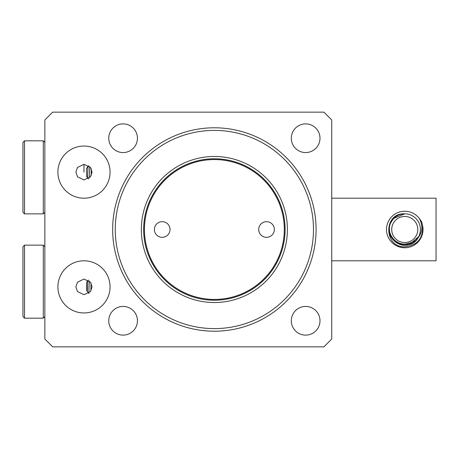 <?xml version="1.0" encoding="UTF-8"?>
<svg xmlns="http://www.w3.org/2000/svg" width="459" height="459" viewBox="0 0 459 459"><rect width="100%" height="100%" fill="white"/><g stroke="black" fill="none" stroke-linecap="round" stroke-linejoin="round"><path stroke-width="0.69" d="M87.021 291.126L88.903 293.513M75.878 286.875L77.496 291.568L83.974 294.701L90.457 291.568L92.075 286.875L90.457 282.182L83.974 279.049L77.496 282.182L75.878 286.875M86.717 176.721L88.524 178.953M75.878 172.125L77.496 176.818L83.974 179.951L90.457 176.818L92.075 172.125L90.457 167.432L83.974 164.299L77.496 167.432L75.878 172.125M57.897 286.875A26.077 26.077 0 0 0 83.974 312.952A26.077 26.077 0 0 0 110.057 286.875A26.077 26.077 0 0 0 83.974 260.798A26.077 26.077 0 0 0 57.897 286.875M57.897 172.125A26.077 26.077 0 0 0 83.974 198.202A26.077 26.077 0 0 0 110.057 172.125A26.077 26.077 0 0 0 83.974 146.048A26.077 26.077 0 0 0 57.897 172.125M258.71 229.5A7.826 7.826 0 0 0 266.536 237.326A7.826 7.826 0 0 0 274.356 229.5A7.826 7.826 0 0 0 266.536 221.674A7.826 7.826 0 0 0 258.71 229.5L258.71 229.5M154.39 229.5A7.826 7.826 0 0 0 162.216 237.326A7.826 7.826 0 0 0 170.037 229.5A7.826 7.826 0 0 0 162.216 221.674A7.826 7.826 0 0 0 154.39 229.5M287.397 229.5A73.021 73.021 0 0 1 214.376 302.521A73.021 73.021 0 0 1 141.349 229.5A73.021 73.021 0 0 1 214.376 156.479A73.021 73.021 0 0 1 287.397 229.5M285.096 229.5A70.726 70.726 0 0 1 214.376 300.226A70.726 70.726 0 0 1 143.65 229.5A70.726 70.726 0 0 1 214.376 158.774A70.726 70.726 0 0 1 285.096 229.5M144.436 229.5A69.94 69.94 0 0 1 214.376 159.56A69.94 69.94 0 0 1 284.31 229.5A69.94 69.94 0 0 1 214.376 299.44A69.94 69.94 0 0 1 144.436 229.5M89.321 178L89.757 166.646M88.036 166.089L87.577 178.029M313.474 229.5A99.104 99.104 0 0 0 214.376 130.396A99.104 99.104 0 0 0 115.272 229.5A99.104 99.104 0 0 0 214.376 328.604A99.104 99.104 0 0 0 313.474 229.5M112.662 229.5A101.709 101.709 0 0 1 214.376 127.791A101.709 101.709 0 0 1 316.085 229.5A101.709 101.709 0 0 1 214.376 331.209A101.709 101.709 0 0 1 112.662 229.5M137.442 320.778A14.344 14.344 0 0 1 123.098 335.122A14.344 14.344 0 0 1 108.754 320.778A14.344 14.344 0 0 1 123.098 306.434A14.344 14.344 0 0 1 137.442 320.778M319.998 320.778A14.344 14.344 0 0 1 305.654 335.122A14.344 14.344 0 0 1 291.31 320.778A14.344 14.344 0 0 1 305.654 306.434A14.344 14.344 0 0 1 319.998 320.778M137.442 138.222A14.344 14.344 0 0 1 123.098 152.566A14.344 14.344 0 0 1 108.754 138.222A14.344 14.344 0 0 1 123.098 123.878A14.344 14.344 0 0 1 137.442 138.222M319.998 138.222A14.344 14.344 0 0 1 305.654 152.566A14.344 14.344 0 0 1 291.31 138.222A14.344 14.344 0 0 1 305.654 123.878A14.344 14.344 0 0 1 319.998 138.222M89.298 280.977L88.828 293.14M87.353 291.695L87.767 280.707M90.802 291.086L91.066 283.094M91.129 175.797L91.358 168.906M331.731 119.965L323.911 112.139L52.682 112.139L44.856 119.965L44.856 339.035L52.682 346.861L323.911 346.861L331.731 339.035L331.731 119.965M88.771 165.819L88.094 166.026L86.418 168.751M88.455 280.059L86.688 282.319M405.154 213.86L404.752 213.842C383.288 212.517 383.661 247.567 404.752 246.816C417.455 245.381 423.387 238.267 422.561 225.472A18.257 18.257 0 0 1 404.752 247.757A18.257 18.257 0 0 1 386.501 229.5A18.257 18.257 0 0 1 419.193 218.329C423.278 225.771 422.578 232.702 417.099 239.116L415.82 240.562L404.752 245.146L409.652 244.36L418.728 236.546L409.652 244.36L404.752 245.146L409.652 244.36L418.728 236.546L409.652 244.36L418.728 236.546L409.652 244.36L409.216 243.046C397.368 248.055 384.889 233.671 390.913 222.517L393.271 218.868A15.646 15.646 0 0 1 418.728 236.546A15.646 15.646 0 0 1 409.652 244.36C397.15 249.243 384.108 234.09 390.781 222.454L393.69 218.438L404.752 213.854L393.69 218.438L390.781 222.454L393.69 218.438L404.752 213.854L393.69 218.438L390.781 222.454L393.69 218.438L404.752 213.854L393.69 218.438L390.781 222.454L393.69 218.438L404.752 213.854L393.69 218.438L390.781 222.454L393.69 218.438L404.752 213.854L393.69 218.438L390.781 222.454L393.69 218.438L404.752 213.854L393.69 218.438L390.781 222.454C380.832 240.046 410.501 255.003 418.728 236.546C410.501 255.003 380.832 240.046 390.781 222.454C380.832 240.046 410.501 255.003 418.728 236.546C410.501 255.003 380.832 240.046 390.781 222.454C380.832 240.046 410.501 255.003 418.728 236.546C410.501 255.003 380.832 240.046 390.781 222.454M415.82 240.562L404.752 245.146L415.82 240.562L417.099 239.116L415.82 240.562L404.752 245.146L415.82 240.562L417.099 239.116L415.82 240.562L404.752 245.146L415.82 240.562L417.099 239.116L415.82 240.562L404.752 245.146L415.82 240.562L417.099 239.116L415.82 240.562L404.752 245.146L415.82 240.562L417.099 239.116L415.82 240.562L404.752 245.146L415.82 240.562L418.728 236.546L416.933 239.328M416.399 235.369A13.041 13.041 0 0 0 410.627 217.859A13.041 13.041 0 0 0 393.111 223.631A13.041 13.041 0 0 0 398.882 241.141A13.041 13.041 0 0 0 416.399 235.369M409.216 243.046L409.652 244.36M331.731 260.798L436.05 260.798L436.05 198.202L331.731 198.202M419.193 218.329L421.563 221.599L422.561 225.472M22.95 296.112L22.95 246.713L24.516 245.146L24.516 318.173L22.95 316.607L22.95 296.112M86.585 282.463L86.585 290.518M22.95 292.521L22.95 273.937M22.95 300.243L22.95 316.607M22.95 191.793L22.95 142.393L24.516 140.827L24.516 213.854L22.95 212.287L22.95 191.793M86.585 168.35L86.585 176.537M83.974 172.125L83.974 164.299M22.95 188.201L22.95 169.618M22.95 195.924L22.95 212.287M24.516 318.173L43.289 318.173L43.289 245.146L44.856 246.713M24.516 213.854L43.289 213.854L43.289 140.827L44.856 142.393M43.289 245.146L24.516 245.146M43.289 318.173L44.856 316.607M43.289 140.827L24.516 140.827M43.289 213.854L44.856 212.287"/></g></svg>
